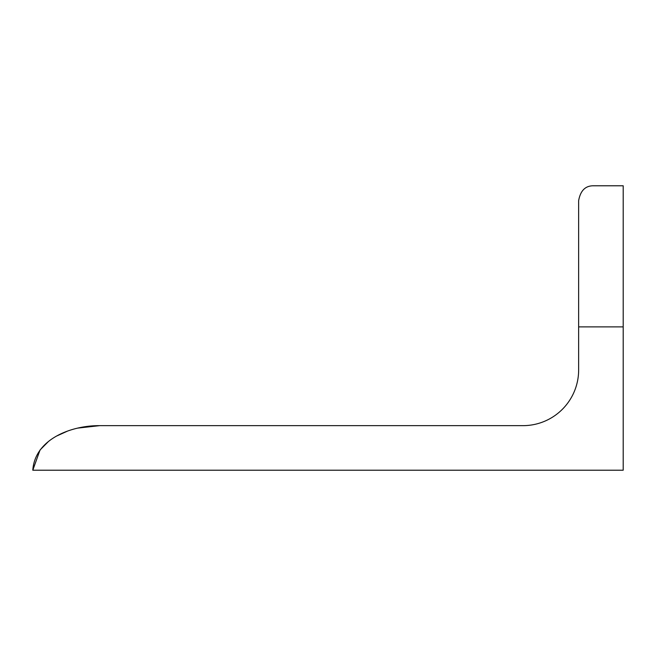 <?xml version="1.0" encoding="UTF-8"?>
<svg xmlns="http://www.w3.org/2000/svg" width="656" height="656" viewBox="0 0 656 656"><rect width="100%" height="100%" fill="white"/><g stroke="black" fill="none" stroke-linecap="round" stroke-linejoin="round"><path stroke-width="0.98" d="M32.8 470.213L623.2 470.213L623.2 326.885L578.641 326.885L578.641 369.959A55.694 55.694 0 0 1 522.947 425.654L99.638 425.654C72.094 425.367 34.973 438.643 32.8 470.213L39.991 450.106M578.641 326.885L578.641 200.638C580.429 190.699 585.332 185.755 593.377 185.787L623.2 185.787L623.2 326.885M40.27 449.745L48.216 441.734M57.22 435.781L67.15 431.271M77.818 428.097L99.638 425.654"/></g></svg>
